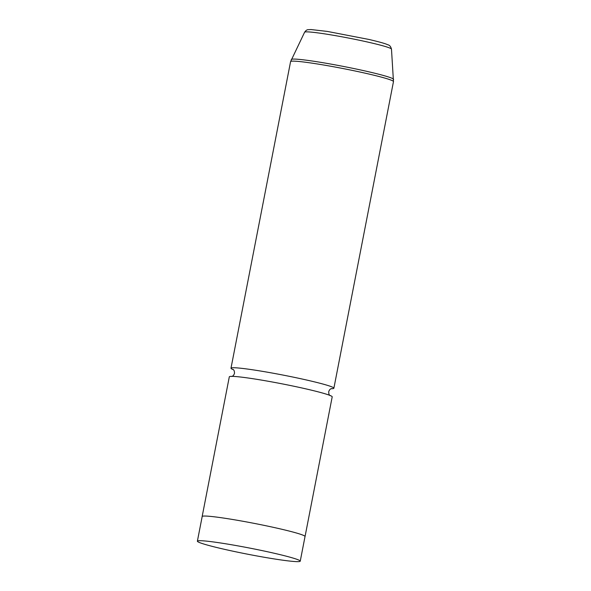 <?xml version="1.0" encoding="UTF-8"?>
<svg xmlns="http://www.w3.org/2000/svg" width="591" height="591" viewBox="0 0 591 591"><rect width="100%" height="100%" fill="white"/><g stroke="black" fill="none" stroke-linecap="round" stroke-linejoin="round"><path stroke-width="0.89" d="M276.27 559.241A52.385 3.199 -169 0 0 300.243 561.162A52.385 3.199 -169 0 0 273.906 553.183A52.385 3.199 -169 0 0 221.359 543.099A52.385 3.199 -169 0 0 197.387 541.171A52.385 3.199 -169 0 0 223.716 549.15A52.385 3.199 -169 0 0 276.27 559.241M300.243 561.162L305.03 536.517A52.385 3.199 -169 0 0 278.701 528.539A52.385 3.199 -169 0 0 226.146 518.447A52.385 3.199 -169 0 0 202.181 516.527L197.387 541.171M305.015 536.606A52.407 3.199 -169 0 0 305.052 536.517A52.407 3.199 -169 0 0 278.708 528.539A52.407 3.199 -169 0 0 226.139 518.447A52.407 3.199 -169 0 0 202.159 516.519A52.407 3.199 -169 0 0 202.159 516.615M305.052 536.517L332.201 396.849A52.407 3.199 -169 0 0 305.857 388.863A52.407 3.199 -169 0 0 253.288 378.772A52.407 3.199 -169 0 0 229.308 376.844L202.159 516.519M331.108 388.701A52.407 3.199 -169 0 0 333.878 388.221A52.407 3.199 -169 0 0 307.534 380.235A52.407 3.199 -169 0 0 254.965 370.143A52.407 3.199 -169 0 0 230.985 368.223A52.407 3.199 -169 0 0 233.371 369.7M304.609 32.224C305.82 30.488 307.025 29.639 308.229 29.683L311.073 29.55L327.392 31.434L368.991 39.457C381.83 42.493 385.576 43.749 387.999 44.827C389.602 45.138 390.769 46.563 391.478 49.112A44.251 2.704 -169 0 0 368.924 42.338A44.251 2.704 -169 0 0 324.843 33.894A44.251 2.704 -169 0 0 304.609 32.224L290.587 61.612L230.985 368.223M391.478 49.112L393.473 81.61A52.407 3.199 -169 0 0 367.137 73.624A52.407 3.199 -169 0 0 314.56 63.532A52.407 3.199 -169 0 0 290.587 61.612M393.613 79.379A52.126 3.184 -169 0 0 367.048 71.408A52.126 3.184 -169 0 0 315.129 61.457A52.126 3.184 -169 0 0 291.297 59.492M330.162 395.652C329.172 395.194 328.692 393.879 328.714 391.707C329.305 389.927 330.243 388.878 331.544 388.568L331.536 388.568M233.024 369.419C234.014 369.877 234.494 371.185 234.472 373.357C233.881 375.145 232.935 376.194 231.642 376.497M393.473 81.61L333.878 388.221"/></g></svg>
